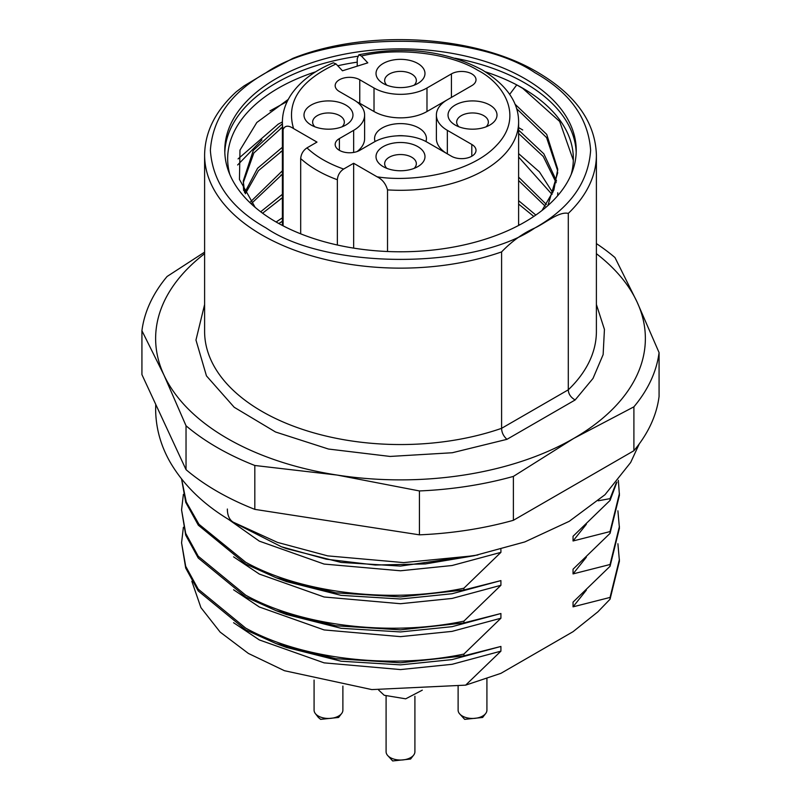<?xml version="1.0" encoding="UTF-8"?>
<svg xmlns="http://www.w3.org/2000/svg" width="801" height="801" viewBox="0 0 801 801"><rect width="100%" height="100%" fill="white"/><g stroke="black" fill="none" stroke-linecap="round" stroke-linejoin="round"><path stroke-width="1.2" d="M357.226 66.163L357.226 58.663L358.868 54.788L361.381 56.02L367.799 62.848L342.478 70.788L336.06 63.96L333.336 62.788C314.683 70.538 300.765 80.931 291.584 93.967C285.506 102.848 282.443 112.23 282.393 122.112L282.393 225.451M509.676 94.358L516.755 84.896A172.846 99.795 180 0 1 522.723 88.18A172.846 99.795 180 0 1 573.346 158.748A172.846 99.795 180 0 1 571.193 174.428M596.395 155.034C595.343 122.393 575.829 94.848 537.821 72.43C475.003 34.854 366.898 28.716 292.826 58.383L266.062 72.711C231.189 92.355 212.625 118.238 210.373 150.338C212.625 182.428 231.189 208.3 266.062 227.955C327.058 269.857 473.922 269.867 534.938 227.955C569.811 208.31 588.375 182.438 590.627 150.338C588.375 118.238 569.811 92.365 534.938 72.711C473.942 30.808 327.078 30.798 266.062 72.711L243.955 85.967L236.355 91.725C215.509 110.748 204.926 131.855 204.605 155.034A195.895 113.101 0 0 0 261.987 235.013A195.895 113.101 0 0 0 501.596 251.914C511.859 241.231 522.973 233.241 534.938 227.955C545.831 222.798 559.168 211.194 568.289 213.406L568.289 389.817A195.895 113.101 0 0 0 596.395 331.444L596.395 155.034A195.895 113.101 0 0 1 568.289 213.406M596.395 304.5L604.435 329.401L603.133 354.613L593.01 378.432L575.138 399.969C570.743 397.396 568.46 394.012 568.289 389.817L501.596 428.325L501.596 251.914M337.351 245.016L337.351 179.734C337.762 175.179 339.854 171.614 343.629 169.051L353.652 163.274L377.061 176.791C382.267 179.324 385.762 183.699 387.524 189.887L387.524 251.514M451.424 73.892A14.408 8.32 180 0 1 471.799 73.892A14.408 8.32 180 0 1 476.014 79.77A14.408 8.32 180 0 1 471.799 85.647L447.348 99.765A37.447 21.617 0 0 0 436.385 115.054A37.447 21.617 0 0 0 447.348 130.343L471.799 144.45A14.408 8.32 180 0 1 476.014 150.338A14.408 8.32 180 0 1 467.123 158.017A14.408 8.32 180 0 1 451.424 156.215L426.983 142.097A37.447 21.617 0 0 0 374.017 142.097L359.759 150.338A14.408 8.32 180 0 1 344.06 152.14A14.408 8.32 180 0 1 335.168 144.45A14.408 8.32 180 0 1 339.394 138.573L353.652 130.343A37.447 21.617 0 0 0 364.615 115.054A37.447 21.617 0 0 0 353.652 99.765L339.394 91.534A14.408 8.32 180 0 1 335.168 85.647A14.408 8.32 180 0 1 344.06 77.967A14.408 8.32 180 0 1 359.759 79.77L374.017 88A37.447 21.617 0 0 0 426.983 88L451.424 73.892L451.424 97.412M489.832 105.051A24.491 14.138 180 0 1 489.832 125.046A24.491 14.138 180 0 1 455.208 125.046L455.208 125.046A24.491 14.138 180 0 1 455.208 105.051A24.491 14.138 180 0 1 489.832 105.051M486.107 126.808A15.84 9.151 0 0 0 488.36 122.112A15.84 9.151 0 0 0 483.724 115.644A15.84 9.151 0 0 0 466.452 113.652A15.84 9.151 0 0 0 456.67 122.112A15.84 9.151 0 0 0 458.933 126.808M417.812 166.628A24.491 14.138 180 0 1 383.188 166.628A24.491 14.138 180 0 1 383.188 146.633A24.491 14.138 180 0 1 417.812 146.633A24.491 14.138 180 0 1 417.812 166.628L417.812 166.628M414.087 168.39A15.84 9.151 0 0 0 416.34 163.684A15.84 9.151 0 0 0 411.704 157.216A15.84 9.151 0 0 0 389.296 157.216A15.84 9.151 0 0 0 384.66 163.684A15.84 9.151 0 0 0 386.913 168.39M345.792 125.046A24.491 14.138 180 0 1 311.168 125.046A24.491 14.138 180 0 1 311.168 105.051A24.491 14.138 180 0 1 345.792 105.051A24.491 14.138 180 0 1 345.792 125.046L345.792 125.046M342.067 126.808A15.84 9.151 0 0 0 344.33 122.112A15.84 9.151 0 0 0 339.684 115.644A15.84 9.151 0 0 0 317.276 115.644A15.84 9.151 0 0 0 312.64 122.112A15.84 9.151 0 0 0 314.893 126.808M417.812 63.479A24.491 14.138 180 0 1 417.812 83.464A24.491 14.138 180 0 1 383.188 83.464L383.188 83.464A24.491 14.138 180 0 1 383.188 63.479A24.491 14.138 180 0 1 417.812 63.479M414.087 85.236A15.84 9.151 0 0 0 416.34 80.531A15.84 9.151 0 0 0 411.704 74.062A15.84 9.151 0 0 0 394.432 72.08A15.84 9.151 0 0 0 384.66 80.531A15.84 9.151 0 0 0 386.913 85.236M425.922 141.517A25.922 14.969 0 0 0 418.833 127.99A25.922 14.969 0 0 0 388.265 125.377A25.922 14.969 0 0 0 375.078 141.517M485.356 71.81A172.846 99.795 180 0 1 516.755 84.896L522.723 88.36L559.659 121.442L573.326 160.28M269.967 110.888L287.249 101.427M237.647 164.976L261.957 139.885M280.73 128.2L282.393 127.339M238.077 158.898L278.277 124.105L282.393 121.932M518.607 127.579L522.723 129.992M280.73 151.719L282.393 150.858M280.73 175.249L282.393 174.388M280.73 198.768L282.393 197.907M280.73 222.288L282.393 221.426M516.565 108.586L546.592 137.622L557.716 170.913M557.746 172.615L547.894 205.577M542.027 210.473L553.841 190.137L557.746 169.211L546.693 134.368L514.963 104.13M518.607 133.497L543.238 156.435L556.144 182.678M557.666 195.714L557.746 192.731M556.525 180.976L543.849 153.822L518.607 130.092M518.607 157.016L552.049 194.433M552.8 192.731L539.423 171.895L518.607 153.612M518.607 180.535L545.241 206.197M546.402 204.495L518.607 177.131M518.607 204.065L533.796 216.44M535.829 215.048L518.607 200.661M519.649 224.901L518.607 224.18M243.644 190.518L243.254 184.38M243.284 182.678L253.867 152.961L282.393 127.149M282.393 123.744L253.306 150.378L243.254 180.976L244.615 192.42M245.346 193.752L258.443 170.643L282.393 150.678M282.393 147.274L257.552 168.29L244.726 192.62M251.714 203.264L282.393 174.197M282.393 170.793L250.583 201.772M262.588 213.206L282.393 197.717M282.393 194.313L260.675 211.784M278.828 223.539L282.393 221.236M282.393 217.832L276.115 221.997M524.755 78.598A175.729 101.457 180 0 1 576.229 150.338A175.729 101.457 180 0 1 467.744 244.065A175.729 101.457 180 0 1 276.245 222.077A175.729 101.457 180 0 1 224.771 150.338A175.729 101.457 180 0 1 333.256 56.601A175.729 101.457 180 0 1 524.755 78.598M204.605 253.687A244.866 141.366 0 0 0 163.975 375.098L186.032 425.772L186.032 469.656L141.927 374.618L141.927 330.723L163.975 375.098A244.866 141.366 0 0 0 227.354 438.467A244.866 141.366 0 0 0 337.121 475.063L419.434 490.943L419.434 534.838L254.818 509.366L254.818 465.481L337.121 475.063A244.866 141.366 0 0 0 573.646 438.467L633.901 406.828L633.901 450.723A259.264 149.687 0 0 0 659.073 396.475L659.073 352.59L637.025 301.917L614.968 257.542A259.264 149.687 0 0 0 596.395 243.594M186.032 425.772A259.264 149.687 0 0 0 217.171 447.499A259.264 149.687 0 0 0 254.818 465.481M186.032 469.656A259.264 149.687 0 0 0 217.171 491.393A259.264 149.687 0 0 0 254.818 509.366M378.663 690.072L384.2 695.268L405.696 698.822L422.277 690.172M386.092 696.249L386.092 751.718A14.408 8.32 0 0 0 387.354 755.123A14.408 8.32 0 0 0 390.317 757.606A14.408 8.32 0 0 0 413.646 755.123A14.408 8.32 0 0 0 414.908 751.718L414.908 696.249M458.112 686.397L458.112 710.147A14.408 8.32 0 0 0 459.373 713.541A14.408 8.32 0 0 0 462.337 716.024A14.408 8.32 0 0 0 485.666 713.541A14.408 8.32 0 0 0 486.918 710.147L486.918 678.607M314.082 680.059L314.082 710.147A14.408 8.32 0 0 0 315.334 713.541A14.408 8.32 0 0 0 318.297 716.024A14.408 8.32 0 0 0 341.626 713.541A14.408 8.32 0 0 0 342.888 710.147L342.888 686.097M387.354 755.123L392.67 760.95L410.603 759.038L413.646 755.123M459.373 713.541L464.69 719.368L482.623 717.456M318.377 717.456L320.65 719.368L338.583 717.456L341.626 713.541M181.597 479.038L186.263 501.957L198.968 524.275L245.687 562.242C300.806 592.85 389.166 603.874 463.899 588.204L500.915 552.36L500.915 549.496M181.567 478.998L185.752 502.367L198.318 525.186L245.687 564.024L276.055 577.711L335.759 592.84L400.5 596.925L463.899 589.987L463.899 588.204M183.379 494.337L181.567 509.907L185.692 533.336L198.227 556.224L245.687 595.173C300.806 625.781 389.166 636.795 463.899 621.135L500.915 585.291L500.915 580.595L463.899 589.987M181.567 509.907L185.692 535.108L198.227 558.007L245.687 596.955L276.055 610.642L335.759 625.771L400.5 629.856L463.899 622.918L463.899 621.135M183.379 527.268L181.567 542.838L185.692 566.267L198.227 589.156L245.687 628.104C300.806 658.712 389.166 669.726 463.899 654.067L500.915 618.222L500.915 613.516L463.899 622.918M181.567 542.838L185.692 568.039L198.227 590.938L245.687 629.886L276.055 643.573L335.759 658.702L400.5 662.787L463.899 655.849L463.899 654.067M598.257 500.785L610.052 498.643L610.052 500.425L573.045 536.269L573.045 540.975L610.052 531.574L610.052 533.356L573.045 569.201L573.045 573.906L610.052 564.505L610.052 566.287L573.045 602.132L573.045 606.838L610.052 597.436L610.052 599.218L597.856 611.854L573.045 631.689L500.915 673.341L465.651 685.145L371.794 689.591L284.435 670.707L248.39 653.436L220.145 632.099L200.931 607.639L191.839 581.286M465.651 685.145L500.915 651.153L500.915 646.447L463.899 655.849M610.052 599.218L619.433 561.08L617.901 543.729M610.052 597.436L619.433 559.308M610.052 566.287L619.433 528.149L617.901 510.798M610.052 564.505L619.433 526.377M610.052 533.356L619.433 495.228L618.352 480.35M610.052 531.574L619.433 493.446M610.052 500.425L616.96 482.032M610.052 498.643L616.259 482.863M235.094 523.233L281.381 546.753L326.327 559.198L375.309 565.035L425.351 563.934L473.791 555.784M633.901 450.723L513.391 520.3L513.391 476.405L573.646 438.467A244.866 141.366 0 0 0 637.025 301.917A244.866 141.366 0 0 0 596.395 253.687M419.434 534.838A259.264 149.687 0 0 0 513.391 520.3M204.605 252.135L167.099 276.475A259.264 149.687 0 0 0 141.927 330.723M419.434 490.943A259.264 149.687 0 0 0 513.391 476.405M633.901 406.828A259.264 149.687 0 0 0 659.073 352.59M575.138 399.969L506.963 439.328L452.285 452.745L390.087 456.44L328.48 449.041L275.524 431.989L234.212 407.278L206.458 375.879L195.965 340.045L204.605 304.53M506.963 439.328C503.479 436.165 501.696 432.49 501.596 428.325A195.895 113.101 0 0 1 261.987 411.424A195.895 113.101 0 0 1 204.605 331.444L204.605 155.034M255.108 207.309L239.459 179.424L239.98 150.127L256.811 122.493L288.28 99.384M404.084 135.87A17.282 9.982 0 0 0 396.916 135.87M436.385 115.054L436.385 138.573A37.447 21.617 0 0 0 447.228 153.792M447.228 99.835L426.983 111.519L426.983 88M374.017 88L374.017 111.519A37.447 21.617 0 0 0 426.983 111.519M374.017 111.519L359.759 103.289A14.408 8.32 0 0 0 357.156 102.097M357.156 151.519A37.447 21.617 0 0 0 364.615 138.573L364.615 115.054M343.629 169.051C328.48 163.694 316.255 156.636 306.963 147.885L316.986 142.097L293.566 128.581C285.797 102.238 299.964 80.691 336.06 63.96M283.103 225.822L283.103 129.602C284.846 125.447 288.33 125.106 293.566 128.581M306.963 147.885C303.189 150.438 301.096 154.002 300.685 158.568L300.685 233.832M353.652 248.12L353.652 163.274M281.381 546.753L286.448 548.625L341.126 562.432L400.5 566.077L477.877 554.983M228.185 519.168L259.334 541.146L324.105 564.064L400.5 570.783L452.064 565.516L500.915 552.36M573.045 606.838L586.352 590.127M573.045 573.906L586.352 557.196M573.045 540.975L586.352 524.265M276.055 577.711L286.448 581.556L341.126 595.363L400.5 599.008L452.064 593.741L500.915 580.595M233.582 556.845L259.334 574.067L324.105 596.995L400.5 603.714L452.064 598.447L500.915 585.291M276.055 610.642L286.448 614.487L341.126 628.294L400.5 631.939L452.064 626.672L500.915 613.516M233.582 589.776L259.334 606.998L324.105 629.926L400.5 636.645L452.064 631.378L500.915 618.222M233.582 622.707L259.334 639.929L324.105 662.858L400.5 669.576L452.064 664.309L500.915 651.153M276.055 643.573L286.448 647.418L341.126 661.226L400.5 664.87L452.064 659.603L500.915 646.447M361.381 56.02C398.447 46.879 450.512 53.287 477.907 70.358C503.118 83.084 524.795 116.195 496.54 145.381C469.206 174.858 409.221 182.187 377.061 176.791M229.807 174.428A172.846 99.795 180 0 1 315.644 71.81M337.762 65.762A172.846 99.795 180 0 1 357.226 62.138M224.811 152.5A175.729 101.457 180 0 1 357.546 56.3M455.018 58.223A175.729 101.457 180 0 1 524.755 82.934A175.729 101.457 180 0 1 576.189 152.5M639.248 443.914L630.667 462.477L605.015 494.698L569.231 521.321L524.825 541.927L474.202 555.714L403.654 562.602L327.689 555.874L277.476 542.397L233.321 522.222A28.806 16.631 -60 0 1 227.354 509.035M337.351 179.734A118.107 68.195 180 0 1 316.986 170.323A118.107 68.195 180 0 1 300.685 158.568M447.348 153.862L447.348 130.343M359.759 103.289L359.759 79.77M353.652 130.343L353.652 152.43M339.394 150.338L339.394 138.573M471.799 156.215L471.799 144.45M283.103 129.602A118.107 68.195 180 0 1 282.393 122.112M358.868 54.788C404.815 45.667 445.937 50.713 482.232 69.937C506.562 84.946 518.688 102.338 518.607 122.112A118.107 68.195 180 0 1 387.524 189.887M318.367 717.466L315.334 713.541M233.321 522.222C205.216 506.122 184.18 486.127 170.182 462.227C160.601 445.426 155.754 427.704 155.634 409.071L155.744 404.395M482.633 717.466L485.666 713.541M518.607 122.112L518.607 225.451"/></g></svg>
